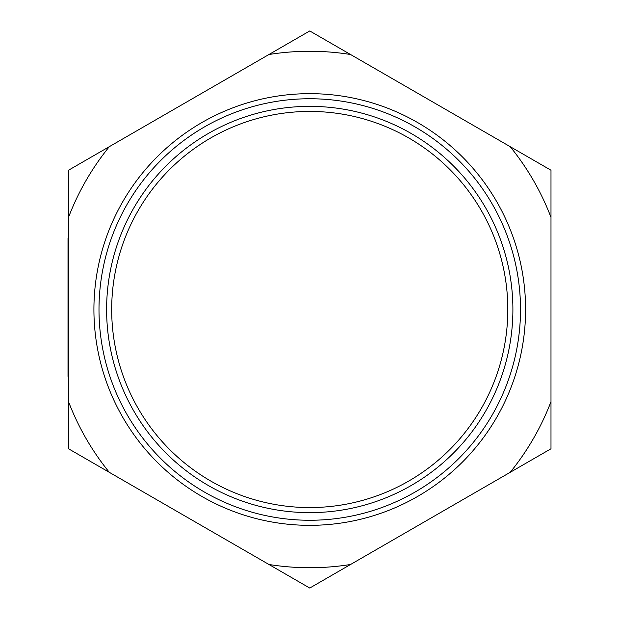 <?xml version="1.0" encoding="UTF-8"?>
<svg xmlns="http://www.w3.org/2000/svg" width="619" height="619" viewBox="0 0 619 619"><rect width="100%" height="100%" fill="white"/><g stroke="black" fill="none" stroke-linecap="round" stroke-linejoin="round"><path stroke-width="0.93" d="M550.987 448.775L510.18 472.336A258.239 258.239 0 0 0 550.987 401.661L550.987 448.775M550.987 170.225L550.987 217.339A258.239 258.239 0 0 0 510.18 146.664L550.987 170.225M309.755 30.95L350.555 54.511A258.239 258.239 0 0 0 268.948 54.511L309.755 30.95M309.755 588.05L268.948 564.489A258.239 258.239 0 0 0 350.555 564.489L309.755 588.05M109.323 472.336L68.523 448.775L68.523 401.661A258.239 258.239 0 0 0 109.323 472.336L268.948 564.489M68.523 170.225L109.323 146.664A258.239 258.239 0 0 0 68.523 217.339L68.523 170.225M68.523 217.339L68.523 401.661M350.555 564.489L510.18 472.336M550.987 401.661L550.987 217.339M510.18 146.664L350.555 54.511M268.948 54.511L109.323 146.664M93.918 309.5A215.838 215.838 0 0 1 309.755 93.662A215.838 215.838 0 0 1 525.593 309.5A215.838 215.838 0 0 1 309.755 525.338A215.838 215.838 0 0 1 93.918 309.5M309.755 520.262A210.762 210.762 0 0 0 492.275 204.123A210.762 210.762 0 0 0 127.228 204.123A210.762 210.762 0 0 0 309.755 520.262M309.755 512.64A203.14 203.14 0 0 0 485.683 207.93A203.14 203.14 0 0 0 133.828 207.93A203.14 203.14 0 0 0 309.755 512.64M309.755 507.565A198.065 198.065 0 0 0 481.28 210.468A198.065 198.065 0 0 0 138.223 210.468A198.065 198.065 0 0 0 309.755 507.565M68.523 376.414L68.013 376.414L68.013 238.33L68.523 238.33M68.013 367.779L68.523 367.779M68.013 246.958L68.523 246.958"/></g></svg>
